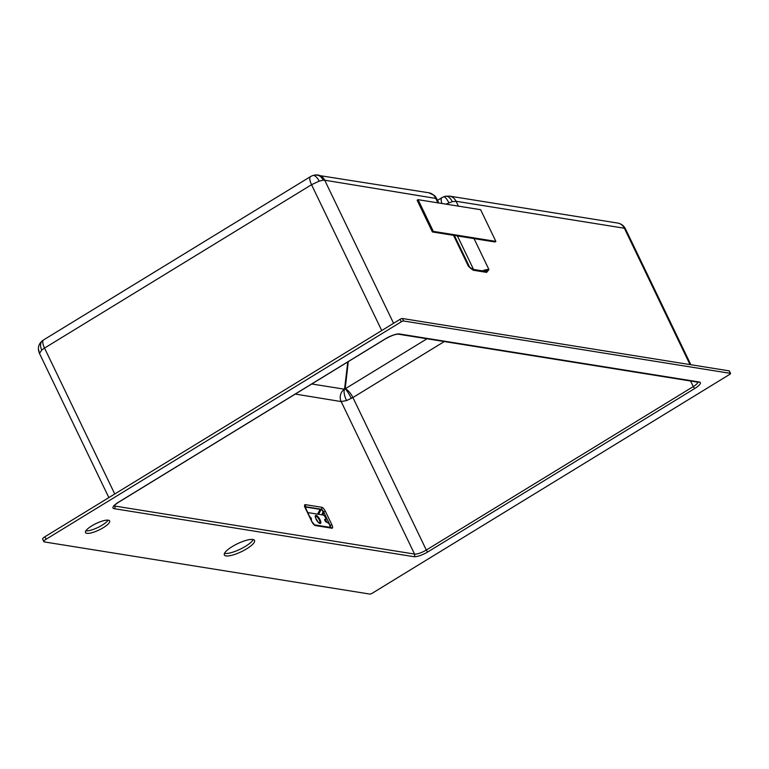 <?xml version="1.0" encoding="UTF-8"?>
<svg xmlns="http://www.w3.org/2000/svg" width="769" height="769" viewBox="0 0 769 769"><rect width="100%" height="100%" fill="white"/><g stroke="black" fill="none" stroke-linecap="round" stroke-linejoin="round"><path stroke-width="1.15" d="M372.186 593.264L729.646 374.426A1.913 0.509 154.3 0 0 730.55 373.465A1.913 0.509 154.3 0 0 730.358 373.349L403.619 321.009A1.913 0.509 154.3 0 0 401.264 321.817L46.102 539.242A4.787 1.269 154.3 0 0 43.843 541.655A4.787 1.269 154.3 0 0 44.323 541.924L369.831 594.072A1.913 0.509 154.3 0 0 372.186 593.264M232.267 546.557A16.764 4.441 154.3 0 0 224.346 554.968A16.764 4.441 154.3 0 0 246.628 548.855A16.764 4.441 154.3 0 0 254.549 540.434A16.764 4.441 154.3 0 0 232.267 546.557M91.828 525.833A13.4 3.557 154.3 0 0 85.494 532.571A13.4 3.557 154.3 0 0 103.325 527.678A13.4 3.557 154.3 0 0 109.65 520.949A13.4 3.557 154.3 0 0 91.828 525.833M729.32 371.187A1.913 0.509 154.3 0 0 729.348 370.966A1.913 0.509 154.3 0 0 729.156 370.86L402.418 318.51A1.913 0.509 154.3 0 0 400.063 319.318L44.91 536.752A4.787 1.269 154.3 0 0 42.641 539.156L43.843 541.655M224.49 553.363A16.764 4.441 154.3 0 0 245.426 546.365A16.764 4.441 154.3 0 0 253.193 539.55M85.849 530.86A13.4 3.557 154.3 0 0 102.123 525.189A13.4 3.557 154.3 0 0 108.102 520.161M323.461 515.095L322.845 513.827L323.778 513.259L323.24 512.135A2.836 0.98 58.5 0 0 322.99 511.673A2.836 0.98 58.5 0 0 320.836 509.472L304.966 506.934M326.883 522.199L325.412 519.344M307.552 512.539L323.749 515.134L326.441 518.796L324.951 519.248A1.625 0.558 58.5 0 0 324.778 519.267A1.625 0.558 58.5 0 0 325.037 520.748A1.625 0.558 58.5 0 0 326.306 522.074L328.526 523.122L330.132 525.371A2.845 0.98 -121.5 0 1 330.545 527.438M330.209 527.38A2.836 0.98 58.5 0 0 329.728 525.621M310.955 519.613L311.166 519.652A1.625 0.558 58.5 0 0 311.33 519.623A1.625 0.558 58.5 0 0 311.08 518.143A1.625 0.558 58.5 0 0 309.801 516.816L309.59 516.787M317.559 521.382A2.009 0.692 58.5 0 0 316.107 519.008M326.441 518.796L325.508 519.354M322.855 513.827L321.423 514.769M322.99 511.673L322.24 514.201L321.269 514.74M295.296 394.074L341.167 401.572L346.598 400.553L352.913 397.535L444.29 341.551M311.772 383.981L344.522 389.21L427.006 338.783M346.598 400.553A9.247 3.432 68.3 0 1 344.522 389.21L347.809 361.92M351.308 398.457A9.247 1.471 62.1 0 0 345.156 388.931L348.28 361.632M625.505 229.431L624.38 228.23L456.065 201.267L452.278 201.68L445.895 204.131M418.057 199.671L417.125 200.248L432.38 231.95L494.938 241.966L495.87 241.399L480.615 209.697L418.057 199.671L433.312 231.373L495.87 241.399M453.537 235.333L468.417 266.257L469.494 266.862A10.708 2.836 154.3 0 0 468.417 266.257C471.522 269.131 473.396 270.505 474.04 270.361L486.652 272.389L488.93 269.544L474.05 238.621M393.574 323.297L324.701 180.196L323.22 180.186L319.212 181.119L311.541 184.714L44.535 348.078L41.728 350.039L39.479 353.452L38.45 349.039A10.391 9.853 179.4 0 0 39.402 353.067M41.728 350.039A10.391 6.786 -128 0 1 42.506 340.657L42.506 340.657C39.584 343.08 38.229 345.867 38.45 349.039M319.212 181.119A10.391 4.441 -110.4 0 0 312.608 175.582L310.589 176.562A10.391 3.576 -121.4 0 0 311.541 184.714L381.732 330.545M323.22 180.186A10.391 8.094 -95 0 0 315.434 174.938L312.608 175.582M436.446 198.325A10.391 9.987 -47.4 0 0 434.293 195.413L436.619 198.556L324.701 180.196A10.391 9.363 -81 0 0 318.02 175.034L318.02 175.034A10.391 9.363 -81 0 0 316.405 174.928M432.38 231.95L433.312 231.373M485.162 271.322L488.93 269.544A10.708 2.836 154.3 0 0 482.326 270.861M484.989 271.37L485.306 271.342A2.096 1.894 99.1 0 1 486.652 272.389M485.306 271.342L472.685 269.323A2.096 1.894 99.1 0 1 474.04 270.361M469.715 267.16L472.695 269.323M452.278 201.68A10.391 5.95 -103.5 0 0 445.203 196.268L441.944 197.623A10.391 3.576 -121.4 0 0 441.944 203.497M448.865 202.814A10.391 2.701 -112.5 0 0 443.559 196.806M413.818 556.679A11.487 3.047 154.3 0 0 427.939 551.844L694.907 388.403A11.487 3.047 154.3 0 0 699.184 381.982L399.515 333.977A11.487 3.047 154.3 0 0 385.404 338.812L118.426 502.253A11.487 3.047 154.3 0 0 114.158 508.674L413.818 556.679A1.923 1.73 99.1 0 0 414.558 554.074L341.167 401.572A9.247 8.324 99.3 0 1 344.339 389.249M729.156 370.86L730.358 373.349M402.418 318.51L403.619 321.009M400.063 319.318L401.264 321.817M46.102 539.242L44.91 536.752M316.107 515.393A4.662 1.605 -121.5 0 1 320.058 519.767A4.662 1.605 -121.5 0 1 320.01 523.497A4.662 1.605 -121.5 0 1 316.059 519.123A4.662 1.605 -121.5 0 1 316.107 515.393M316.194 516.48A3.653 1.25 -121.5 0 1 319.279 519.902A3.653 1.25 -121.5 0 1 319.241 522.824A3.653 1.25 -121.5 0 1 319.097 522.785C318.914 523.708 314.713 517.306 315.55 516.999A3.653 1.25 -121.5 0 1 316.194 516.48M305.303 508.078A4.287 1.471 -121.5 0 1 305.341 504.647L321.759 507.28A4.287 1.471 -121.5 0 1 325.393 511.298L331.881 524.775A4.287 1.471 -121.5 0 1 331.833 528.207L315.415 525.573A4.287 1.471 -121.5 0 1 311.781 521.555L305.418 508.328M305.341 504.647A1.432 1.298 99.1 0 1 304.88 506.54M114.197 505.819A9.564 2.538 154.3 0 0 114.889 506.06L414.558 554.074A9.564 2.538 154.3 0 0 426.314 550.037A1.923 0.663 58.5 0 0 427.939 551.844M114.158 508.674A1.923 1.73 99.1 0 0 114.889 506.06L114.552 505.368M315.415 525.573A1.432 1.298 -80.9 0 0 314.492 524.862L311.926 521.642L304.86 506.194L304.514 506.636M331.833 528.207A1.432 1.298 -80.9 0 0 330.91 527.496L314.511 524.862M331.881 524.775L330.132 525.371L323.643 511.894L322.913 513.961M318.597 514.307L321.231 509.222A2.845 0.98 -121.5 0 1 323.643 511.894L325.393 511.298M304.889 506.598L321.231 509.222A1.432 1.298 99.1 0 0 321.759 507.28M317.578 514.153L320.058 509.347M324.662 519.757L325.383 519.315M697.868 382.174A9.564 2.538 154.3 0 1 693.282 386.596L426.314 550.037L352.913 397.535A9.247 3.172 58.5 0 0 345.214 388.893M699.184 381.982A1.923 1.73 -80.9 0 1 698.079 382.212L398.409 334.198A1.923 1.73 -80.9 0 0 399.515 333.977M694.907 388.403A1.923 0.663 58.5 0 1 693.282 386.596L690.591 381.011M690.004 364.583L624.38 228.23A10.391 9.353 -80.8 0 0 617.709 223.068L449.384 196.095L445.203 196.268M437.907 202.853L435.542 197.95A10.391 9.353 -80.8 0 0 428.881 192.788L315.434 174.938M458.411 206.14L456.065 201.267A10.391 9.363 -81 0 0 449.384 196.095M114.754 493.986L44.535 348.078A10.391 3.566 -121.6 0 1 43.554 339.936L42.506 340.657M473.56 269.458L457.43 235.958M730.55 373.465L729.348 370.966M324.672 519.796L325.479 519.296M398.409 334.198C395.631 334.073 391.354 335.601 385.596 338.783L118.628 502.224C112.707 506.252 114.841 505.521 114.023 506.127L113.937 505.521M690.85 364.717L625.447 228.835C623.813 225.644 621.237 223.721 617.709 223.068M108.852 497.601L39.479 353.452M43.554 339.936L310.589 176.562M469.494 266.862L454.383 235.477M438.753 202.987L436.619 198.556M437.484 200.353L441.944 197.623M434.293 195.413L428.881 192.788"/></g></svg>
